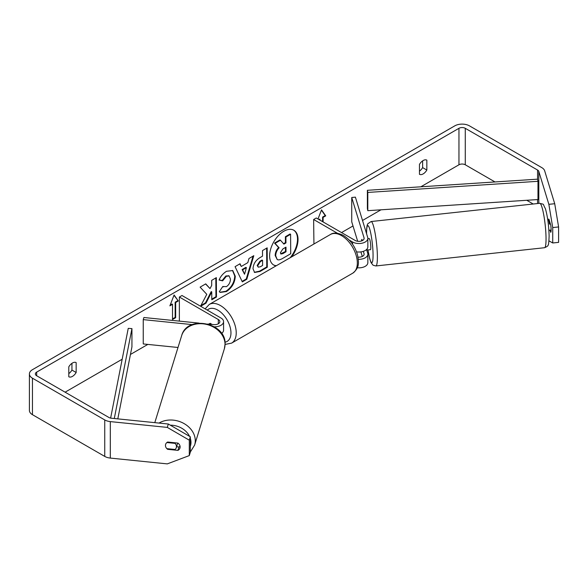 <?xml version="1.0" encoding="UTF-8"?>
<svg xmlns="http://www.w3.org/2000/svg" width="588" height="588" viewBox="0 0 588 588"><rect width="100%" height="100%" fill="white"/><g stroke="black" fill="none" stroke-linecap="round" stroke-linejoin="round"><path stroke-width="0.88" d="M222.734 335.278A8.938 5.16 180 0 1 223.506 336.806M214.363 326.81A8.938 5.16 0 0 0 223.572 321.651A8.938 5.16 0 0 0 220.956 318.005L181.993 295.507L179.362 297.028L179.362 321.114M207.851 324.017L213.731 324.613A5.211 3.006 0 0 0 219.853 321.651A5.211 3.006 0 0 0 218.324 319.527L179.362 297.028M192.298 324.62L143.244 319.622L143.891 317.505L198.994 323.113M212.114 324.451L210.166 323.326A5.586 3.227 -120 0 0 209.74 323.503A5.586 3.227 -120 0 0 209.078 324.142A5.586 3.227 60 0 1 209.593 323.598L210.835 324.319M221.573 333.418A8.938 5.16 0 0 0 223.572 330.162L223.572 321.651M143.244 319.622L143.244 343.943L178.002 347.479M166.882 442.543L175.062 443.374A5.586 4.513 17.2 0 1 176.459 446.579A5.586 4.513 17.2 0 1 176.297 447.666A5.586 4.513 17.2 0 1 175.055 449.489L166.852 448.651A5.586 4.513 17.2 0 1 165.456 445.454A5.586 4.513 17.2 0 1 165.618 444.374A5.586 4.491 17 0 1 167.653 442.036L177.921 443.08A5.586 4.491 17 0 1 180.126 446.954A5.586 4.491 17 0 1 179.965 448.027A5.586 4.491 17 0 1 177.921 450.379L167.653 449.328A5.586 4.491 17 0 1 166.874 448.659M175.062 443.374L175.239 442.808M291.611 256.89A20.095 11.598 120 0 0 293.875 230.261A20.095 11.598 120 0 0 283.828 231.253A20.095 11.598 120 0 0 270.7 248.959A20.095 11.598 120 0 0 273.78 265.063A20.095 11.598 120 0 0 276.044 265.879M290.215 257.698A20.095 11.598 120 0 0 293.603 230.114M68.789 376.761A7.446 4.3 120 0 0 72.471 376.371A7.446 4.3 120 0 0 76.153 372.505L76.153 362.605A7.446 4.3 120 0 0 68.789 366.861L68.789 376.761M423.154 173.908A7.446 4.3 -60 0 1 419.465 174.298L419.465 164.397A7.446 4.3 -60 0 1 426.837 160.142L426.837 170.042A7.446 4.3 -60 0 1 423.154 173.908M550.052 230.143L550.728 232.348A5.586 0.794 -95.8 0 0 550.728 225.05L548.92 219.126A5.586 0.794 -95.8 0 0 548.758 219.309M200.662 306.282L205.998 303.158L211.746 291.891L211.798 299.755L216.472 297.021L216.34 277.639L211.673 280.373L211.709 285.386L210.012 288.576L205.726 283.857L200.118 287.142L206.785 294.331L200.552 306.223M241.286 266.474L247.813 262.645L248.974 258.514L253.796 255.684L246.791 279.263L242.322 281.887L235.068 266.665L240.044 263.747L241.286 266.474L239.735 263.931M495 181.949L465.277 164.787A4.469 2.58 0 0 0 458.956 164.787L420.832 186.8M380.973 209.813L362.524 220.463M352.991 225.968L341.54 232.583M147.838 344.414L130.448 354.454M122.179 359.224L65.099 392.181M548.854 204.323L554.719 203.727L558.6 226.953L552.735 227.556L548.854 204.323L538.806 171.424A4.469 2.58 0 0 0 537.564 170.042L465.277 128.309A4.469 2.58 0 0 0 458.956 128.309L36.669 372.116A4.469 2.58 0 0 0 35.361 373.939A4.469 2.58 0 0 0 36.669 375.761L108.956 417.502A4.469 2.58 0 0 0 111.338 418.215L168.322 424.022L190.321 436.788L190.321 452.209L189.292 455.597L167.293 463.888L110.309 458.081A10.422 6.02 0 0 1 104.745 456.413L32.45 414.68A10.422 6.02 0 0 1 29.4 410.424L29.4 373.939A10.422 6.02 0 0 0 32.45 378.194L104.745 419.935A10.422 6.02 0 0 0 110.309 421.603L167.293 427.402L168.322 424.022M169.881 305.848L174.092 294.985L178.304 300.983L175.672 302.504L175.672 317.704L172.512 319.527L172.512 304.327L169.881 305.848M322.584 221.639L322.584 217.075L323.106 217.384L325.737 215.862L321.526 209.865L317.99 218.986M323.106 217.384L323.106 221.941M319.159 219.662L319.945 219.206L319.945 220.118M253.024 268.76L253.024 268.701C253.318 263.902 255.721 260.161 260.227 257.478L262.535 256.125L262.498 250.584L267.173 247.849L267.297 267.231L260.08 271.465L254.582 272.472L253.024 268.76M222.779 286.518L226.476 286.628C228.989 284.857 230.32 282.365 230.459 279.146L229.151 275.97L226.402 276.272L222.617 280.851L219.081 280.035C220.485 276.485 222.962 273.567 226.52 271.281L232.774 270.568L235.274 276.272C234.906 282.696 231.966 287.789 226.454 291.552L220.206 292.42L219.28 291.699L222.779 286.518L223.308 286.893L222.742 286.562M554.719 203.727L544.672 170.821A10.422 6.02 0 0 0 541.776 167.617L469.489 125.876A10.422 6.02 0 0 0 454.745 125.876L32.45 369.683A10.422 6.02 0 0 0 29.4 373.939M422.625 160.869L422.625 167.609A7.446 4.3 -60 0 1 419.465 171.145M68.789 373.608A7.446 4.3 120 0 0 71.942 370.072L71.942 363.333M190.321 436.788L189.292 440.177L189.292 455.597M189.292 440.177L167.293 427.402M165.507 446.071A5.586 4.491 17 0 1 165.618 444.388M176.576 446.748L178.958 446.99A5.586 4.491 -163 0 0 180.046 446.196M533.206 204.007L526.745 200.28M548.964 240.867L552.735 242.969L558.6 242.374L558.6 226.953M552.735 227.556L552.735 242.969M426.837 170.042L422.625 167.609M178.958 446.99L177.921 450.379M167.83 448.754L167.653 449.328M76.153 372.505L71.942 370.072M280.461 240.227L279.932 239.919L274.53 243.087L278.602 247.497C276.404 249.804 275.257 252.472 275.169 255.501L277.22 259.506L275.699 255.802C275.787 252.781 276.933 250.113 279.131 247.798L275.059 243.388L280.461 240.227L283.901 244.116L285.952 242.91L285.915 237.03L290.59 234.289L290.722 253.707L282.732 258.389C280.175 259.852 278.337 260.219 277.22 259.506L277.08 259.426M283.541 243.711L285.423 242.609L285.386 236.721L290.068 233.98L290.59 234.289M285.386 236.721L285.915 237.03M285.423 242.609L285.952 242.91M274.53 243.087L275.059 243.388M278.602 247.497L279.131 247.798M273.523 264.901A20.095 11.598 120 0 0 276.389 265.68M173.982 295.272L178.304 300.983M177.782 300.674L175.15 302.195L175.672 302.504M175.15 302.195L175.15 317.395L175.672 317.704M172.512 318.916L175.15 317.395M170.189 305.062L171.99 304.018L172.512 304.327M318.63 219.353L319.945 219.206M322.584 217.075L325.215 215.553L321.416 210.159M325.215 215.553L325.737 215.862M246.401 267.643L242.646 269.841L244.549 274.228L246.401 267.643L245.88 267.342L242.124 269.539L242.646 269.841M242.124 269.539L244.549 274.228M253.046 256.125L246.269 278.962L246.791 279.263M246.269 278.962L242.094 281.409M257.698 265.769L258.264 267.173L260.411 266.739L262.601 265.453L262.564 260.33L260.352 261.631L257.698 265.769L257.169 265.467L258.264 267.173M257.169 265.467L259.822 261.329L262.035 260.028L262.564 260.33M266.651 248.158L266.768 266.93L267.297 267.231M266.768 266.93L259.551 271.156L254.325 272.31M210.012 288.576L205.565 283.953M211.798 299.145L215.943 296.712L215.818 277.94M215.943 296.712L216.472 297.021M200.927 305.517L205.469 302.849L211.224 291.589L211.746 291.891M205.469 302.849L205.998 303.158M232.503 270.429L234.744 275.97C234.377 282.394 231.437 287.488 225.932 291.251L219.949 292.258M228.879 275.838L225.88 275.963L222.088 280.549L222.617 280.851M222.088 280.549L219.162 279.866M280.395 252.708L280.902 254.016L282.946 253.59L286.011 251.789L285.981 247.129L282.894 248.937L280.395 252.708M280.674 253.818L285.481 251.488L285.459 247.438M285.481 251.488L286.011 251.789M361.539 240.955A5.586 0.764 83.8 0 1 361.752 239.529A5.586 0.794 84.2 0 1 361.921 239.375L362.304 240.639M358.32 259.315A8.938 5.16 0 0 0 367.845 254.163A8.938 5.16 0 0 0 367.713 253.266L366.706 249.959M367.845 254.163L367.845 262.674A8.938 5.16 180 0 1 357.298 267.753M358.019 257.132A5.211 3.006 0 0 0 364.126 254.163A5.211 3.006 0 0 0 364.046 253.641L363.347 251.348M349.118 240L352.594 242.006A8.938 5.16 180 0 0 362.333 243.123A8.938 5.16 180 0 0 367.845 238.361A8.938 5.16 180 0 0 367.713 237.464L355.395 197.142L351.734 197.509L364.046 237.831A5.211 3.006 180 0 1 364.126 238.361A5.211 3.006 180 0 1 360.907 241.139A5.211 3.006 180 0 1 355.226 240.485L316.263 217.986L313.632 219.508L313.933 244.005M337.483 233.282L313.632 219.508M367.845 238.361L367.845 246.872A8.938 5.16 180 0 1 356.541 251.84M351.734 197.509L351.734 221.83L357.673 241.278M360.914 251.899L362.304 256.449M550.412 224.021L549.457 224.124A5.586 0.764 83.8 0 0 548.163 219.243L547.693 219.295M548.339 219.353L548.971 219.287M367.845 238.735L369.235 238.588A5.586 0.764 83.8 0 1 370.242 241.536A5.586 0.764 83.8 0 1 370.8 247.313A5.586 0.764 83.8 0 1 370.433 249.694L367.5 250.01A5.586 0.764 83.8 0 1 367.324 249.893M361.774 239.522L362.12 240.727M367.5 250.01A5.586 0.764 83.8 0 0 367.647 249.863L365.956 250.04M551.118 230.026L549.515 230.202A5.586 0.764 83.8 0 1 549.361 230.349L548.891 230.4M367.382 190.299L367.382 208.542L367.801 210.673L367.801 192.43L367.382 190.299L537.564 179.164L537.983 181.302L537.983 199.545L367.801 210.673M537.983 181.302L367.801 192.43M110.625 418.112L128.235 328.369L131.94 328.611L131.94 346.854L117.806 418.876M114.293 418.516L131.94 328.611M218.324 319.527L218.324 323.782M154.798 422.64L181.677 335.572A22.337 18.059 17.2 0 1 205.726 324.238A22.337 18.059 17.2 0 1 225.028 344.406A22.337 18.059 17.2 0 1 224.366 348.757L194.628 445.072A22.337 18.059 -162.8 0 0 195.282 440.721A22.337 18.059 -162.8 0 0 182.53 422.765A22.337 18.059 -162.8 0 0 159.032 423.073M190.321 438.325A18.618 15.053 17.2 0 1 190.975 442.441A18.618 15.053 17.2 0 1 190.321 446.38M170.322 425.175A18.618 15.053 17.2 0 1 189.527 436.325M458.956 128.309L458.956 164.787M36.669 372.116L36.669 375.761M110.309 421.603L110.309 458.081M465.277 128.309L465.277 164.787M537.564 170.042L537.564 179.164M537.564 199.567L537.564 203.536M538.806 171.424L538.806 203.404M32.45 378.194L32.45 414.68M104.745 419.935L104.745 456.413M275.169 255.501L275.699 255.802M275.169 255.552L275.699 255.854M259.822 261.329L260.352 261.631M257.169 265.409L257.698 265.717M259.551 271.156L260.08 271.465M234.744 275.912L235.274 276.213M234.744 275.97L235.274 276.272M225.932 291.251L226.454 291.552M225.88 275.963L226.402 276.272M282.416 253.281L282.946 253.59M364.046 253.641L364.046 254.685M352.594 242.006L352.594 244.285M364.046 237.831L364.046 238.882M352.704 273.207A22.337 12.899 -120 0 0 356.13 255.31A22.337 12.899 -120 0 0 341.54 235.619A22.337 12.899 -120 0 0 330.368 234.516C333.433 232.392 337.777 232.701 343.399 235.435C350.308 239.823 355.02 246.343 357.541 254.994C358.658 262.013 360.054 267.43 352.704 273.207L231.599 343.127L225.079 344.436M330.368 234.516L209.262 304.437A22.337 12.899 60 0 1 220.434 305.539A22.337 12.899 60 0 1 235.024 325.223A22.337 12.899 60 0 1 231.599 343.127M224.984 342.187A18.618 10.746 -120 0 0 230.415 328.258A18.618 10.746 -120 0 0 217.795 310.104A18.618 10.746 -120 0 0 207.27 310.104M546.039 238.214A22.337 3.072 -96.2 0 0 543.782 215.083A22.337 3.072 -96.2 0 0 539.762 203.301C545.091 204.867 542.195 203.007 545.385 208.615C547.582 216.31 548.825 225.454 549.119 236.06C548.891 242.381 548.516 245.424 548.001 245.174C548.31 245.733 547.163 246.585 544.562 247.717A22.337 3.072 -96.2 0 0 546.039 238.214M366.552 233.649L366.544 233.193C366.574 225.336 367.574 224.16 367.816 223.778L371.101 221.529A22.337 3.072 83.8 0 1 375.122 233.318A22.337 3.072 83.8 0 1 377.378 256.441A22.337 3.072 83.8 0 1 375.901 265.952L544.562 247.717M368.007 249.951A18.618 2.558 -96.2 0 0 371.403 262.454A18.618 2.558 -96.2 0 0 373.064 254.722A18.618 2.558 -96.2 0 0 369.69 228.952A18.618 2.558 -96.2 0 0 366.603 233.554A18.618 2.558 -96.2 0 0 366.603 233.826M194.628 445.072L190.321 452.018M224.366 348.757L225.079 344.039C226.24 322.591 187.102 314.654 181.677 335.572M177.716 443.058L176.297 447.666M229.151 275.97L228.622 275.669M209.262 304.437L205.139 308.869M371.101 221.529L539.762 203.301M367.97 249.959L369.727 258.801L371.057 262.652L373.093 265.232L375.901 265.952"/></g></svg>
